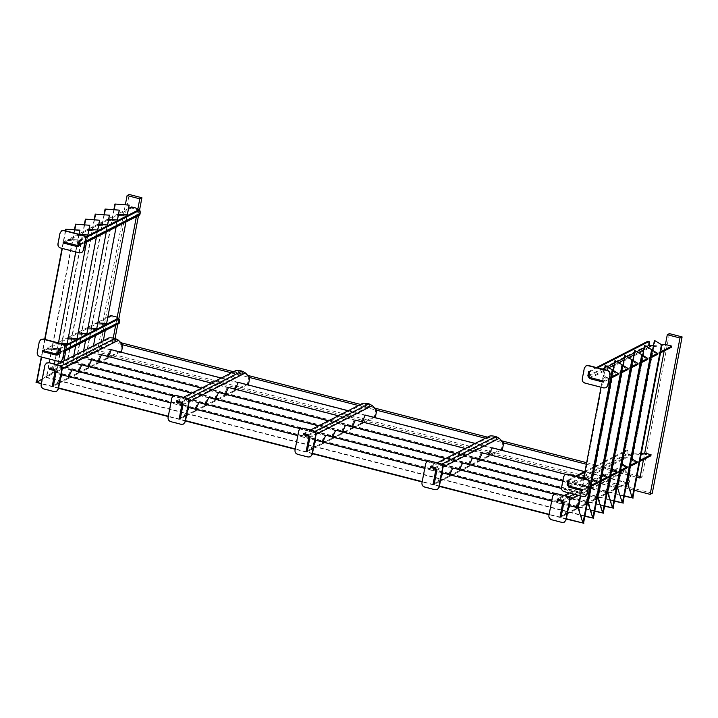 <?xml version="1.0" encoding="UTF-8"?>
<svg xmlns="http://www.w3.org/2000/svg" width="718" height="718" viewBox="0 0 718 718"><rect width="100%" height="100%" fill="white"/><g stroke="black" fill="none" stroke-linecap="round" stroke-linejoin="round"><path stroke-width="0.54" stroke-dasharray="3.59 2.69" d="M634.29 490.259L97.271 351.928L99.38 350.842L129.213 194.479M652.267 493.266L99.38 350.842M97.271 351.928L125.363 204.693M131.582 206.963L131.376 208.049L137.721 209.683L137.928 208.597L136.393 216.648M110.868 315.552L110.662 316.638L117.007 318.271L117.213 317.185L115.679 325.236M113.247 338.025L112.457 342.163L114.566 341.086L120.803 342.692M139.516 210.293L138.511 215.571M118.802 318.891L117.797 324.159M115.077 338.384L114.566 341.086M112.457 342.163L122.841 344.837L121.782 344.568L120.543 351.084L106.614 358.21L107.673 358.479L111.389 350.061L110.33 349.792L106.614 358.21M231.438 372.813L249.783 377.542L248.724 377.273L247.486 383.789L233.556 390.906L234.615 391.184L238.331 382.766L237.272 382.497L233.556 390.906M358.39 405.517L376.735 410.247L375.676 409.969L374.428 416.485L360.499 423.611L361.558 423.88L365.274 415.471L364.223 415.192L360.499 423.611M485.332 438.222L503.677 442.943L502.618 442.674L501.37 449.19L487.45 456.307L488.509 456.585L492.225 448.167L491.166 447.897L487.45 456.307M586.346 464.241L594.396 466.314M594.755 466.404L636.776 477.228M639.953 478.044L642.063 476.967L669.409 333.628M233.556 371.736L247.746 375.388M360.499 404.44L374.688 408.093M487.441 437.136L501.64 440.798M586.642 462.688L594.692 464.77M595.114 464.878L628.591 473.503L624.095 469.608L629.56 475.37L628.322 481.886L614.393 489.012L615.452 489.281L619.167 480.872L618.108 480.593L614.393 489.012M629.013 473.611L637.072 475.684M640.25 476.501L642.063 476.967M643.481 459.565L644.719 453.076L644.504 454.162L650.858 455.795M664.195 350.976L665.433 344.478L665.227 345.564L671.572 347.207M365.274 415.471L364.223 415.192M362.213 421.888L361.262 424.033L360.203 423.764L364.161 414.807M360.203 423.764L350.653 428.646L351.712 428.924L361.262 424.033M352.358 426.923L351.407 429.077L341.858 433.959L340.799 433.69L350.348 428.799L354.306 419.851L350.653 428.646M351.407 429.077L350.348 428.799M342.504 431.967L341.553 434.112L340.494 433.843L344.452 424.885L345.573 425.55L344.514 425.271L340.799 433.69M345.573 425.55L341.858 433.959M341.553 434.112L332.003 439.003L330.944 438.725L340.494 433.843M332.649 437.002L331.707 439.156L330.648 438.877L334.597 429.929L335.719 430.585L334.66 430.315L330.944 438.725M335.719 430.585L332.003 439.003M330.648 438.877L321.09 443.769L322.149 444.038L331.707 439.156M322.795 442.046L321.852 444.191L320.793 443.921L324.742 434.973L325.864 435.629L324.805 435.35L321.09 443.769M325.864 435.629L322.149 444.038M321.852 444.191L312.294 449.082L311.235 448.804L320.793 443.921M314.242 444.137L311.998 449.235L310.939 448.956L314.888 440.008L316.01 440.664L314.951 440.394L311.235 448.804M316.01 440.664L312.294 449.082M311.998 449.235L307.214 451.676M310.939 448.956L306.164 451.407M375.487 416.754L374.428 416.485M374.222 417.4L361.558 423.88M354.306 419.851L355.428 420.506L354.369 420.236M355.428 420.506L351.712 428.924M375.676 409.969L370.21 404.207M308.004 435.925L368.729 404.871L369.591 406.217L369.95 404.342M303.454 433.618L310.463 430.028M303.238 434.704L362.222 404.539C363.47 404.099 365.633 404.216 368.729 404.871M238.331 382.766L237.272 382.497M235.271 389.183L234.319 391.337L233.26 391.059L237.209 382.111M233.26 391.059L223.702 395.95L224.761 396.219L234.319 391.337M225.416 394.227L224.465 396.372L214.906 401.263L213.856 400.985L223.406 396.103L227.364 387.146L223.702 395.95M224.465 396.372L223.406 396.103M215.562 399.262L214.61 401.416L213.551 401.138L217.509 392.19L218.622 392.845L217.572 392.575L213.856 400.985M218.622 392.845L214.906 401.263M214.61 401.416L205.061 406.298L204.002 406.029L213.551 401.138M205.707 404.306L204.756 406.451L203.697 406.182L207.655 397.225L208.776 397.889L207.717 397.61L204.002 406.029M208.776 397.889L205.061 406.298M203.697 406.182L194.147 411.064L195.206 411.342L204.756 406.451M195.852 409.341L194.901 411.495L193.851 411.217L197.8 402.268L198.922 402.924L197.863 402.654L194.147 411.064M198.922 402.924L195.206 411.342M194.901 411.495L185.352 416.377L184.293 416.108L193.851 411.217M187.299 411.432L185.056 416.53L183.996 416.26L187.945 407.303L189.067 407.968L188.008 407.689L184.293 416.108M189.067 407.968L185.352 416.377M185.056 416.53L180.272 418.971M183.996 416.26L179.213 418.702M248.545 384.058L247.486 383.789M247.279 384.704L234.615 391.184M227.364 387.146L228.477 387.81L227.418 387.532M228.477 387.81L224.761 396.219M248.724 377.273L243.258 371.511M181.062 403.229L241.786 372.166L242.648 373.522L243.007 371.637M176.502 400.913L183.521 397.323M176.296 401.999L235.28 371.834C236.518 371.403 238.69 371.511 241.786 372.166M111.389 350.061L110.33 349.792M108.319 356.487L107.377 358.632L106.318 358.363L110.267 349.406M106.318 358.363L96.759 363.245L97.819 363.523L107.377 358.632M98.465 361.522L97.522 363.676L87.964 368.558L86.905 368.289L96.463 363.398L100.412 354.45L96.759 363.245M97.522 363.676L96.463 363.398M88.619 366.566L87.668 368.711L86.609 368.442L90.567 359.485L91.68 360.149L90.621 359.871L86.905 368.289M91.68 360.149L87.964 368.558M87.668 368.711L78.109 373.602L77.05 373.324L86.609 368.442M78.765 371.601L77.813 373.755L76.754 373.477L80.712 364.529L81.825 365.184L80.766 364.915L77.05 373.324M81.825 365.184L78.109 373.602M76.754 373.477L67.205 378.368L68.255 378.637L77.813 373.755M68.91 376.645L67.959 378.79L66.9 378.521L70.858 369.564L71.971 370.228L70.92 369.95L67.205 378.368M71.971 370.228L68.255 378.637M67.959 378.79L58.409 383.681L57.35 383.403L66.9 378.521M60.357 378.736L58.104 383.834L57.045 383.556L61.003 374.608L62.125 375.263L61.066 374.993L57.35 383.403M62.125 375.263L58.409 383.681M58.104 383.834L53.329 386.275M57.045 383.556L52.27 385.997M121.602 351.353L120.543 351.084M120.337 351.999L107.673 358.479M100.412 354.45L101.471 354.719L100.475 354.836M101.534 355.105L97.819 363.523M121.782 344.568L116.316 338.806M54.11 370.524L114.844 339.461L115.706 340.817L116.065 338.941M49.56 368.217L56.578 364.627M49.354 369.303L108.337 339.138C109.576 338.699 111.748 338.806 114.844 339.461M619.167 480.872L618.108 480.593M619.104 480.486L618.593 481.643M617.812 483.411L615.155 489.434L614.096 489.164L618.045 480.216M614.096 489.164L604.538 494.047L605.597 494.325L615.155 489.434M607.958 488.455L605.301 494.478L595.743 499.36L594.683 499.091L604.242 494.199L608.191 485.251L604.538 494.047M605.301 494.478L604.242 494.199M598.103 493.49L595.446 499.513L594.387 499.243L598.336 490.295L599.458 490.95L598.399 490.672L594.683 499.091M599.458 490.95L595.743 499.36M599.395 490.565L598.884 491.722M595.446 499.513L585.888 504.404L584.829 504.126L594.387 499.243M588.248 498.534L585.592 504.557L584.533 504.278L588.491 495.33L589.604 495.985L588.545 495.716L584.829 504.126M589.604 495.985L585.888 504.404M589.541 495.6L589.029 496.766M584.533 504.278L574.974 509.17L576.033 509.439L585.592 504.557M576.689 507.446L575.737 509.592L574.678 509.322L578.636 500.374L579.749 501.029L578.699 500.751L574.974 509.17M579.749 501.029L576.033 509.439M579.695 500.643L579.175 501.801M575.737 509.592L566.179 514.483L565.129 514.205L574.678 509.322M568.135 509.538L565.883 514.635L564.824 514.366L568.782 505.409L569.904 506.064L568.844 505.795L565.129 514.205M569.904 506.064L566.179 514.483M565.883 514.635L561.108 517.077M564.824 514.366L560.049 516.807M628.322 481.886L629.381 482.164L630.619 475.648L629.56 475.37M629.381 482.164L615.452 489.281M608.191 485.251L609.25 485.521L608.254 485.637M609.313 485.906L605.597 494.325M609.25 485.521L608.738 486.687M630.619 475.648L628.959 473.898M561.889 501.335L622.623 470.272L623.484 471.627L624.095 469.608M557.339 499.019L564.357 495.429M569.186 492.961L616.313 468.854L616.107 469.94L557.132 500.105M622.623 470.272C619.526 469.617 617.354 469.5 616.107 469.94M623.843 469.743L622.829 469.186C619.733 468.531 617.561 468.414 616.313 468.854M492.225 448.167L491.166 447.897M489.155 454.584L488.204 456.738L487.145 456.46L491.103 447.511M487.145 456.46L477.596 461.351L478.655 461.62L488.204 456.738M479.301 459.628L478.35 461.773L468.8 466.664L467.741 466.386L477.299 461.503L481.248 452.555L477.596 461.351M478.35 461.773L477.299 461.503M469.446 464.663L468.504 466.817L467.445 466.538L471.394 457.59L472.516 458.246L471.457 457.976L467.741 466.386M472.516 458.246L468.8 466.664M468.504 466.817L458.946 471.699L457.887 471.43L467.445 466.538M459.592 469.707L458.649 471.852L457.59 471.582L461.539 462.634L462.661 463.29L461.602 463.011L457.887 471.43M462.661 463.29L458.946 471.699M457.59 471.582L448.032 476.465L449.091 476.743L458.649 471.852M449.746 474.751L448.795 476.896L447.736 476.617L451.685 467.669L452.807 468.324L451.748 468.055L448.032 476.465M452.807 468.324L449.091 476.743M448.795 476.896L439.236 481.778L438.177 481.509L447.736 476.617M441.193 476.842L438.94 481.931L437.881 481.661L441.839 472.713L442.952 473.368L441.893 473.09L438.177 481.509M442.952 473.368L439.236 481.778M438.94 481.931L434.166 484.381M437.881 481.661L433.107 484.103M502.429 449.459L501.37 449.19M501.173 450.105L488.509 456.585M481.248 452.555L482.308 452.825L481.311 452.932M482.37 453.211L478.655 461.62M502.618 442.674L497.152 436.912M434.946 468.63L495.68 437.567L496.533 438.922L496.892 437.038M430.396 466.314L437.415 462.724M430.19 467.4L489.164 437.235C490.412 436.804 492.584 436.912 495.68 437.567M629.928 466.494L627.074 467.956L622.38 464.95L622.587 463.864L621.994 463.828L620.567 471.286M622.38 464.95L621.788 464.914L621.994 463.828M627.074 467.956L627.281 466.871L622.587 463.864M621.788 464.914L626.778 468.109M590.519 486.651L587.665 488.114L582.37 485.072L582.576 483.986L587.566 487.181L582.792 489.622M582.37 485.072L587.36 488.267L587.566 487.181M582.971 485.108L583.178 484.022L582.576 483.986M587.665 488.114L587.871 487.028L583.178 484.022M590.726 485.565L587.871 487.028M600.374 481.616L597.511 483.079L592.224 480.028L592.431 478.942L591.013 486.4M592.224 480.028L597.214 483.232M592.826 480.064L593.032 478.978L592.431 478.942M597.511 483.079L597.726 481.993L593.032 478.978M600.58 480.53L597.726 481.993M610.228 476.572L607.365 478.035L602.079 474.993L602.285 473.907L600.858 481.365M602.079 474.993L607.069 478.188M602.68 475.029L602.887 473.943L602.285 473.907M607.365 478.035L607.572 476.949L602.887 473.943M610.435 475.487L607.572 476.949M620.074 471.538L617.22 473L611.933 469.949L612.14 468.863L610.713 476.321M611.933 469.949L616.924 473.153M612.526 469.985L612.732 468.899L612.14 468.863M617.22 473L617.426 471.914L612.732 468.899M620.28 470.452L617.426 471.914M630.135 465.408L627.281 466.871M639.783 461.459L636.929 462.913L631.634 459.87L631.849 458.784L630.422 466.242M631.634 459.87L636.633 463.074M632.235 459.906L632.441 458.82L631.849 458.784M636.929 462.913L637.135 461.836L632.441 458.82M639.989 460.373L637.135 461.836M587.36 488.267L582.585 490.708M624.22 452.152L627.999 450.213C628.86 449.962 629.156 451.11 628.896 453.677L629.776 455.015L627.945 454.548L631.275 455.23L644.504 454.162M628.205 454.413L632.298 454.081M632.746 454.045L641.327 453.345M567.965 480.109L575.719 476.142M584.982 471.403L594.342 466.619M594.827 466.368L604.197 461.575M604.682 461.324L614.043 456.54M614.536 456.289L623.897 451.496M624.391 451.245L626.94 449.944L628.376 450.15L626.94 449.944C627.801 449.683 628.106 450.841 627.837 453.408L627.945 454.548M569.015 480.378L576.778 476.411M584.802 472.309L594.172 467.517M594.657 467.265L604.017 462.482M604.511 462.23L613.872 457.438M614.366 457.186L623.727 452.403M650.643 357.905L647.789 359.368L643.095 356.361L643.301 355.275L642.709 355.231L641.282 362.698M643.095 356.361L642.502 356.316L642.709 355.231M647.789 359.368L647.995 358.282L643.301 355.275M642.502 356.316L647.492 359.521M611.233 378.063L608.379 379.526L603.084 376.474L603.291 375.388L608.281 378.592L603.506 381.034M603.084 376.474L608.074 379.678L608.281 378.592M603.685 376.519L603.892 375.433L603.291 375.388M608.379 379.526L608.586 378.44L603.892 375.433M611.44 376.977L608.586 378.44M621.088 373.028L618.234 374.482L612.939 371.439L613.145 370.353L611.727 377.812M612.939 371.439L617.929 374.634M613.54 371.475L613.746 370.389L613.145 370.353M618.234 374.482L618.44 373.396L613.746 370.389M621.294 371.942L618.44 373.396M630.942 367.984L628.079 369.447L622.793 366.395L623 365.309L621.573 372.777M622.793 366.395L627.783 369.599M623.395 366.44L623.601 365.354L623 365.309M628.079 369.447L628.286 368.361L623.601 365.354M631.149 366.898L628.286 368.361M640.788 362.949L637.934 364.403L632.648 361.36L632.854 360.274L631.427 367.733M632.648 361.36L637.638 364.556M633.24 361.396L633.455 360.31L632.854 360.274M637.934 364.403L638.14 363.317L633.455 360.31M641.003 361.863L638.14 363.317M650.849 356.819L647.995 358.282M660.497 352.87L657.643 354.324L652.357 351.281L652.563 350.196L651.136 357.654M652.357 351.281L657.347 354.477M652.949 351.317L653.156 350.231L652.563 350.196M657.643 354.324L657.85 353.238L653.156 350.231M660.704 351.784L657.85 353.238M608.074 379.678L603.299 382.12M650.49 346.426L648.919 345.825L651.989 346.641L665.227 345.564M648.919 345.825L649.718 345.762M653.461 345.457L661.763 344.784M588.679 371.52L596.434 367.553M589.729 371.789L597.493 367.822M648.659 345.959L648.551 344.811C648.821 342.253 648.516 341.095 647.654 341.355M110.662 316.638L96.733 323.764L106.408 324.572L96.436 323.917L86.887 328.799L96.257 329.418L96.759 328.521L95.413 335.602M96.257 329.418L96.759 328.521M86.887 328.799L87.093 327.713L96.463 328.332M87.982 327.946L86.788 327.866L77.239 332.757L86.905 333.565L85.559 340.646M96.553 329.607L86.582 328.952L86.788 327.866M86.582 328.952L77.032 333.843L86.698 334.651L76.727 333.996L67.178 338.878L76.844 339.686L66.882 339.031L57.323 343.922L66.989 344.73L57.027 344.075L47.469 348.957L57.144 349.765L57.35 348.679L47.379 348.024L42.604 350.474M57.144 349.765L47.173 349.11L47.379 348.024M56.839 349.576L57.35 348.679M47.469 348.957L47.675 347.871L57.045 348.49M57.027 344.075L57.234 342.989L47.675 347.871M59.37 343.132L57.234 342.989M66.989 344.73L65.85 350.725M66.693 344.532L67.196 343.644M57.323 343.922L57.53 342.836L66.9 343.446M66.882 339.031L67.088 337.945L57.53 342.836M68.273 338.025L67.088 337.945M76.844 339.686L75.704 345.681M76.548 339.497L77.05 338.6M67.178 338.878L67.384 337.792L76.754 338.411M76.727 333.996L76.943 332.91L67.384 337.792M78.127 332.99L76.943 332.91M86.698 334.651L86.905 333.565M86.402 334.453L86.609 333.367M77.032 333.843L77.239 332.757M96.436 323.917L96.643 322.831L87.093 327.713M97.828 322.912L96.643 322.831M106.408 324.572L105.259 330.567M106.102 324.374L106.614 323.486M96.733 323.764L96.948 322.678L106.318 323.288M107.826 317.105L96.948 322.678M47.173 349.11L42.398 351.56M119.179 323.288L118.587 323.163L117.007 318.271M119.134 323.136L117.68 318.621M117.429 318.693C118.291 318.433 118.587 319.591 118.317 322.149L117.088 322.947L118.928 323.423M58.445 348.858L64.665 345.672M59.504 349.127L64.943 346.345M57.62 353.202L117.088 322.947L56.354 354.01M131.376 208.049L117.447 215.176L127.122 215.983L117.151 215.328L107.601 220.211L116.971 220.83L117.474 219.932L116.128 227.014M116.971 220.83L117.474 219.932M107.601 220.211L107.808 219.125L117.178 219.744M108.696 219.358L107.503 219.277L97.953 224.169L107.619 224.976L106.273 232.058M117.267 221.018L107.296 220.363L107.503 219.277M107.296 220.363L97.747 225.255L107.413 226.062L97.442 225.407L87.892 230.29L97.558 231.097L87.596 230.442L78.038 235.333L87.704 236.141L77.741 235.486L68.183 240.368L77.858 241.176L78.065 240.09L68.093 239.435L63.319 241.885M77.858 241.176L67.887 240.521L68.093 239.435M77.553 240.988L78.065 240.09M68.183 240.368L68.389 239.282L77.759 239.902M77.741 235.486L77.948 234.4L68.389 239.282M80.093 234.535L77.948 234.4M87.704 236.141L86.564 242.137M87.408 235.944L87.919 235.055M78.038 235.333L78.244 234.248L87.614 234.858M87.596 230.442L87.802 229.356L78.244 234.248M88.987 229.437L87.802 229.356M97.558 231.097L96.418 237.093M97.262 230.909L97.765 230.011M87.892 230.29L88.099 229.204L97.468 229.823M97.442 225.407L97.657 224.321L88.099 229.204M98.842 224.393L97.657 224.321M107.413 226.062L107.619 224.976M107.117 225.865L107.323 224.779M97.747 225.255L97.953 224.169M117.151 215.328L117.357 214.242L107.808 219.125M118.542 214.314L117.357 214.242M127.122 215.983L125.973 221.979M126.826 215.786L127.328 214.897M117.447 215.176L117.662 214.09L127.032 214.7M128.54 208.516L117.662 214.09M67.887 240.521L63.112 242.971M139.893 214.7L139.301 214.574L137.721 209.683M139.848 214.547L138.394 210.024M138.143 210.105C139.005 209.844 139.301 211.002 139.032 213.56L137.802 214.359L139.642 214.835M79.159 240.27L85.379 237.084M80.219 240.539L85.657 237.757M78.334 244.614L137.802 214.359L77.068 245.421M128.89 204.926L102.073 347.297L86.061 357.133L85.855 356.478L85.164 356.9L85.675 357.402L101.687 347.566L101.175 347.063L101.857 346.641M103.329 340.718L102.073 347.297L101.175 347.063M114.198 209.647L86.061 357.133L85.164 356.9M655.022 340.458L627.99 482.173L627.299 482.595L628.196 482.828L627.99 482.173M632.746 498.328L628.196 482.828M626.877 482.487L584.605 471.6M492.162 447.781L475.181 443.41M365.22 415.085L348.239 410.705M238.268 382.38L221.288 378.009M111.326 349.684L102.073 347.297M624.346 495.788L86.061 357.133M113.866 209.629L85.855 356.478M624.274 496.147L85.675 357.402M627.81 483.097L101.687 347.566M119.035 209.97L92.218 352.341L76.207 362.168L76 361.513L75.309 361.935L75.821 362.437L91.832 352.601L91.321 352.107L92.003 351.685M93.475 345.753L92.218 352.341L91.321 352.107M104.343 214.691L76.207 362.168L75.309 361.935M645.168 345.502L618.135 487.217L617.453 487.639L618.351 487.872L618.135 487.217M622.901 503.363L617.956 488.132L618.351 487.872M617.022 487.531L565.649 474.293M482.308 452.825L465.327 448.454M355.365 420.12L338.384 415.749M228.414 387.424L211.442 383.044M101.471 354.719L92.218 352.341M614.491 500.832L76.207 362.168M104.011 214.664L76 361.513M614.42 501.182L75.821 362.437M617.956 488.132L91.832 352.601M109.19 215.005L82.364 357.376L66.361 367.212L66.146 366.557L65.464 366.979L65.966 367.481L81.978 357.645L81.466 357.142L82.157 356.72M83.62 350.797L82.364 357.376L81.466 357.142M94.489 219.726L66.361 367.212L65.464 366.979M635.313 350.537L608.281 492.252L607.599 492.674L608.496 492.907L608.281 492.252M613.046 508.407L608.496 492.907M607.177 492.566L562.768 481.132M472.453 457.86L455.472 453.489M345.511 425.164L328.53 420.784M218.568 392.459L201.587 388.088M91.617 359.763L82.364 357.376M604.637 505.867L66.361 367.212M94.157 219.708L66.146 366.557M604.565 506.226L65.966 367.481M608.11 493.176L81.978 357.645M99.335 220.049L72.509 362.419L56.507 372.247L56.291 371.601L55.609 372.014L56.121 372.516L72.123 362.68L71.612 362.186L72.303 361.764M73.766 355.832L72.509 362.419L71.612 362.186M84.634 224.77L56.507 372.247L55.609 372.014M625.459 355.581L598.426 497.296L597.744 497.718L598.641 497.951L598.426 497.296M603.192 513.442L598.641 497.951M597.322 497.61L561.485 488.375M462.598 462.904L445.618 458.533M335.656 430.199L318.675 425.828M208.714 397.503L191.733 393.123M81.771 364.798L72.509 362.419M594.782 510.911L56.507 372.247M84.302 224.752L56.291 371.601M594.719 511.261L56.121 372.516M598.256 498.211L72.123 362.68M89.481 225.084L62.654 367.454L46.652 377.291L46.437 376.636L45.755 377.058L46.266 377.56L62.269 367.724L61.757 367.221L62.448 366.799M63.911 360.876L62.654 367.454L61.757 367.221M74.789 229.805L46.652 377.291L45.755 377.058M615.604 360.615L588.572 502.331L587.889 502.753L588.787 502.986L588.572 502.331M593.337 518.486L588.787 502.986M587.468 502.645L554 494.029M452.744 467.939L427.057 461.324M325.801 435.243L300.115 428.628M198.859 402.538L173.164 395.923M71.917 369.842L62.654 367.454M584.928 515.946L46.652 377.291M74.457 229.787L46.437 376.636M584.865 516.305L46.266 377.56M588.401 503.255L62.269 367.724M79.626 230.128L52.8 372.498L42.236 378.987M79.168 234.301L75.803 251.937M58.454 342.89L55.089 360.526M54.415 364.062L52.8 372.498L51.902 372.265L52.593 371.843M65.697 230.828L62.331 248.464M44.983 339.426L41.617 357.052M605.759 365.659L578.726 507.375L578.035 507.797L578.932 508.03L578.726 507.375M604.394 369.599L601.038 387.235M583.68 478.188L580.323 495.824M583.483 523.521L578.932 508.03M569.841 505.687L551.684 501.011M442.889 472.982L424.742 468.307M315.947 440.278L297.799 435.602M189.005 407.582L170.857 402.906M62.062 374.877L52.8 372.498M566.376 518.746L549.153 514.312M439.434 486.05L422.202 481.607M312.492 453.345L295.26 448.912M185.54 420.649L168.317 416.207M58.598 387.944L41.375 383.511M65.374 230.747L62.017 248.383M44.66 339.336L41.303 356.972M566.314 519.096L549.082 514.662M439.362 486.4L422.139 481.957M312.42 453.695L295.197 449.262M185.477 420.999L168.245 416.557M58.535 388.294L41.303 383.861M578.546 508.299L51.902 372.265M36.412 382.595L52.414 372.768M564.366 522.121L562.382 522.264L551.801 519.536C549.925 518.836 549.073 517.481 549.243 515.461L552.977 495.914L554.431 493.796M437.424 489.416L435.431 489.559L424.859 486.831C422.983 486.131 422.13 484.776 422.301 482.756L426.034 463.218L427.479 461.1M310.481 456.711L308.489 456.863L297.907 454.135C296.04 453.435 295.188 452.08 295.358 450.06L299.083 430.513L300.537 428.395M183.539 424.015L181.546 424.159L170.965 421.43C169.089 420.73 168.245 419.375 168.416 417.355L172.141 397.808L173.594 395.699M56.596 391.31L54.604 391.454L44.022 388.734C42.147 388.034 41.294 386.67 41.473 384.66L45.198 365.112L46.652 362.994M585.484 496.228L583.492 496.371L564.447 491.462C562.571 490.762 561.718 489.407 561.898 487.387L563.962 476.528L565.416 474.418M606.198 387.63L604.206 387.783L585.161 382.873C583.285 382.173 582.433 380.818 582.612 378.799L584.685 367.939L586.13 365.821M41.097 339.345L39.643 341.463L37.569 352.323C37.399 354.342 38.251 355.697 40.127 356.397L59.163 361.307L61.156 361.154M61.811 230.756L60.357 232.874L58.284 243.734C58.113 245.753 58.966 247.109 60.842 247.809L79.877 252.709L81.87 252.565M309.916 437.558L316.073 434.408M308.857 437.289L369.591 406.217M362.428 403.453L362.222 404.539M369.465 403.983L369.24 405.14M308.21 434.839L314.78 431.482M182.964 404.862L189.121 401.712M181.905 404.584L242.648 373.522M235.486 370.748L235.28 371.834M242.522 371.278L242.298 372.445M181.268 402.143L187.838 398.777M56.022 372.157L62.179 369.007M54.963 371.888L115.706 340.817M108.544 338.052L108.337 339.138M115.58 338.582L115.356 339.74M54.317 369.438L60.895 366.081M563.801 502.959L569.957 499.809M578.618 495.384L589.963 489.586M590.447 489.335L599.808 484.542M600.302 484.291L609.663 479.498M610.156 479.247L619.517 474.463M620.011 474.212L626.24 471.026M562.741 502.69L623.484 471.627M623.35 469.384L623.134 470.55M562.095 500.249L568.674 496.883M573.951 494.181L622.829 469.186M436.858 470.263L443.015 467.113M435.799 469.985L496.533 438.922M489.371 436.149L489.164 437.235M496.407 436.679L496.183 437.845M435.153 467.544L441.732 464.178M568.835 487.172L631.275 455.23M569.042 486.086L592.96 473.853M593.454 473.602L602.815 468.809M603.308 468.558L612.669 463.765M613.154 463.514L622.524 458.73M623.009 458.479L629.776 455.015M568.189 484.722L581.876 477.721M583.976 476.653L593.337 471.861M593.831 471.609L603.192 466.826M603.685 466.574L613.046 461.782M613.54 461.53L622.901 456.747M623.395 456.495L628.896 453.677M567.13 484.453L627.837 453.408M589.55 378.574L651.989 346.641M589.756 377.488L608.927 367.688M614.168 365.004L618.772 362.653M624.023 359.969L628.627 357.609M633.868 354.925L638.481 352.574M643.723 349.89L648.336 347.53M588.904 376.133L602.59 369.133M604.691 368.056L607.365 366.692M614.545 363.021L617.22 361.648M624.4 357.977L627.074 356.613M634.254 352.942L636.929 351.569M644.109 347.898L646.783 346.534M587.845 375.864L648.551 344.811M56.148 355.096L118.587 323.163M58.679 353.471L64.566 350.465M76.862 246.507L139.301 214.574M79.393 244.883L85.28 241.876M117.815 322.876L57.081 353.938M57.593 354.943L64.369 351.479M138.529 214.287L77.795 245.35M78.307 246.355L85.083 242.89"/><path stroke-width="1.08" d="M661.763 344.784L665.433 344.478L667.291 334.714L679.991 337.981L682.1 336.904L652.267 493.266L650.158 494.352L634.29 490.259M679.991 337.981L650.158 494.352M125.363 204.693L127.104 195.556L129.213 194.479L141.904 197.746L139.516 210.293M127.104 195.556L139.795 198.823L141.904 197.746M139.795 198.823L137.928 208.597L131.582 206.963L128.54 208.516M136.393 216.648L117.213 317.185L110.868 315.552L107.826 317.105M115.679 325.236L113.247 338.025M138.511 215.571L118.802 318.891M117.797 324.159L115.077 338.384M120.337 351.999L121.602 351.353L122.841 344.837L231.438 372.813M247.279 384.704L248.545 384.058L249.783 377.542L358.39 405.517M374.222 417.4L375.487 416.754L376.735 410.247L485.332 438.222M501.173 450.105L502.429 449.459L503.677 442.943L586.346 464.241M636.776 477.228L639.953 478.044L643.481 459.565M120.803 342.692L233.556 371.736M247.746 375.388L360.499 404.44M374.688 408.093L487.441 437.136M501.64 440.798L586.642 462.688M637.072 475.684L640.25 476.501M641.327 453.345L644.719 453.076L664.195 350.976M667.291 334.714L669.409 333.628L682.1 336.904M475.181 443.41L365.22 415.085L362.213 421.888M455.472 453.489L345.511 425.164L342.504 431.967M445.618 458.533L335.656 430.199L332.649 437.002M427.057 461.324L325.801 435.243L322.795 442.046M424.742 468.307L315.947 440.278L314.242 444.137M307.214 451.676L306.164 451.407L308.857 437.289L308.004 435.925L303.238 434.704L303.454 433.618L308.21 434.839L309.916 437.558L307.214 451.676M465.327 448.454L355.365 420.12L352.358 426.923M376.735 410.247L372.346 405.625L368.944 403.785C365.848 403.13 363.676 403.013 362.428 403.453L310.463 430.028M348.239 410.705L238.268 382.38L235.271 389.183M328.53 420.784L218.568 392.459L215.562 399.262M318.675 425.828L208.714 397.503L205.707 404.306M300.115 428.628L198.859 402.538L195.852 409.341M297.799 435.602L189.005 407.582L187.299 411.432M180.272 418.971L179.213 418.702L181.905 404.584L181.062 403.229L176.296 401.999L176.502 400.913L181.268 402.143L182.964 404.862L180.272 418.971M338.384 415.749L228.414 387.424L225.416 394.227M249.783 377.542L245.403 372.92L241.993 371.08C238.897 370.425 236.734 370.317 235.486 370.748L183.521 397.323M221.288 378.009L111.326 349.684L108.319 356.487M201.587 388.088L91.617 359.763L88.619 366.566M191.733 393.123L81.771 364.798L78.765 371.601M173.164 395.923L71.917 369.842L68.91 376.645M170.857 402.906L62.062 374.877L60.357 378.736M53.329 386.275L52.27 385.997L54.963 371.888L54.11 370.524L49.354 369.303L49.56 368.217L54.317 369.438L56.022 372.157L53.329 386.275M211.442 383.044L101.471 354.719L98.465 361.522M122.841 344.837L118.461 340.224L115.051 338.375C111.954 337.72 109.782 337.613 108.544 338.052L56.578 364.627M618.593 481.643L617.812 483.411M598.884 491.722L598.103 493.49M589.029 496.766L588.248 498.534M579.175 501.801L576.689 507.446M580.323 495.824L578.035 507.797L569.841 505.687L568.135 509.538M561.108 517.077L560.049 516.807L562.741 502.69L561.889 501.335L557.132 500.105L557.339 499.019L562.095 500.249L563.801 502.959L561.108 517.077M608.738 486.687L607.958 488.455M564.357 495.429L569.186 492.961M584.605 471.6L492.162 447.781L489.155 454.584M562.768 481.132L472.453 457.86L469.446 464.663M561.485 488.375L462.598 462.904L459.592 469.707M554 494.029L452.744 467.939L449.746 474.751M551.684 501.011L442.889 472.982L441.193 476.842M434.166 484.381L433.107 484.103L435.799 469.985L434.946 468.63L430.19 467.4L430.396 466.314L435.153 467.544L436.858 470.263L434.166 484.381M565.649 474.293L482.308 452.825L479.301 459.628M503.677 442.943L499.297 438.321L495.887 436.481C492.79 435.826 490.618 435.718 489.371 436.149L437.415 462.724M641.282 362.698L621.994 463.828L626.985 467.023L620.28 470.452M620.074 471.538L626.778 468.109L626.985 467.023M590.519 486.651L597.214 483.232L597.421 482.146L590.726 485.565M611.727 377.812L592.431 478.942L597.421 482.146M600.374 481.616L607.069 478.188L607.275 477.102L600.58 480.53M621.573 372.777L602.285 473.907L607.275 477.102M610.228 476.572L616.924 473.153L617.13 472.067L610.435 475.487M631.427 367.733L612.14 468.863L617.13 472.067M629.928 466.494L636.633 463.074L636.839 461.988L630.135 465.408M651.136 357.654L631.849 458.784L636.839 461.988M639.783 461.459L650.858 455.795L651.064 454.709L639.989 460.373M644.719 453.076L651.064 454.709M582.585 490.708L582.792 489.622L569.042 486.086L568.189 484.722L569.015 480.378L567.965 480.109L567.13 484.453L568.835 487.172L582.585 490.708M632.298 454.081L632.746 454.045M575.719 476.142L584.982 471.403M594.342 466.619L594.827 466.368M604.197 461.575L604.682 461.324M614.043 456.54L614.536 456.289M623.897 451.496L624.391 451.245M576.778 476.411L584.802 472.309M594.172 467.517L594.657 467.265M604.017 462.482L604.511 462.23M613.872 457.438L614.366 457.186M623.727 452.403L624.22 452.152M644.567 345.457L652.159 349.98L644.567 345.457L642.709 355.231L647.699 358.435L641.003 361.863M640.788 362.949L647.492 359.521L647.699 358.435M611.233 378.063L617.929 374.634L618.135 373.548L611.44 376.977M615.012 360.58L622.596 365.094L615.012 360.58L613.145 370.353L618.135 373.548M621.088 373.028L627.783 369.599L627.99 368.514L621.294 371.942M624.866 355.536L632.45 360.059L624.866 355.536L623 365.309L627.99 368.514M630.942 367.984L637.638 364.556L637.844 363.47L631.149 366.898M634.721 350.501L642.305 355.015L634.721 350.501L632.854 360.274L637.844 363.47M650.643 357.905L657.347 354.477L657.553 353.391L650.849 356.819M654.421 340.422L662.014 344.936L654.421 340.422L652.563 350.196L657.553 353.391M660.497 352.87L671.572 347.207L671.779 346.121L660.704 351.784M665.433 344.478L671.779 346.121M603.299 382.12L603.506 381.034L589.756 377.488L588.904 376.133L589.729 371.789L588.679 371.52L587.845 375.864L589.55 378.574L603.299 382.12M649.718 345.762L653.461 345.457M596.434 367.553L647.654 341.355L649.09 341.562L647.654 341.355M597.493 367.822L648.713 341.624C649.575 341.373 649.871 342.522 649.61 345.089L650.49 346.426L648.336 347.53M116.128 227.014L96.759 328.521L87.982 327.946M86.564 242.137L67.196 343.644L59.37 343.132M96.418 237.093L77.05 338.6L68.273 338.025M106.273 232.058L86.905 333.565L78.127 332.99M125.973 221.979L106.614 323.486L97.828 322.912M42.398 351.56L42.604 350.474L56.354 354.01L57.62 353.202L58.445 348.858L59.504 349.127L58.679 353.471L57.593 354.943L56.148 355.096L42.398 351.56M64.566 350.465L119.376 322.427L119.134 323.136M117.68 318.621L117.213 317.185M119.179 323.288L118.587 323.163M57.081 353.938L56.354 354.01M64.665 345.672L117.429 318.693L118.865 318.9L64.943 346.345M119.376 322.427C119.646 319.86 119.35 318.711 118.488 318.963L117.429 318.693M119.341 210.159L105.079 209.055L119.341 210.159L117.474 219.932L108.696 219.358M89.777 225.281L75.525 224.169L89.777 225.281L87.919 235.055L80.093 234.535M99.631 220.238L85.379 219.134L99.631 220.238L97.765 230.011L88.987 229.437M109.486 215.203L95.234 214.09L109.486 215.203L107.619 224.976L98.842 224.393M129.195 205.124L114.934 204.011L129.195 205.124L127.328 214.897L118.542 214.314M63.112 242.971L63.319 241.885L77.068 245.421L78.334 244.614L79.159 240.27L80.219 240.539L79.393 244.883L78.307 246.355L76.862 246.507L63.112 242.971M85.28 241.876L140.091 213.838L139.848 214.547M138.394 210.024L137.928 208.597M139.893 214.7L139.301 214.574M77.795 245.35L77.068 245.421M85.379 237.084L138.143 210.105L139.579 210.311L85.657 237.757M140.091 213.838C140.36 211.272 140.064 210.114 139.202 210.374L138.143 210.105M105.259 330.567L103.329 340.718M115.239 204.208L114.198 209.647M632.926 497.403L633.141 498.059L632.244 497.825L632.926 497.403L662.014 344.936M630.422 466.242L627.299 482.595L632.244 497.825L624.346 495.788M661.413 344.9L632.244 497.825M633.141 498.059L624.274 496.147M114.934 204.011L113.866 209.629M95.413 335.602L93.475 345.753M105.384 209.243L104.343 214.691M623.071 502.447L623.287 503.094L622.389 502.869L623.071 502.447L652.159 349.98M620.567 471.286L617.453 487.639L622.389 502.869L614.491 500.832M651.558 349.944L622.389 502.869M623.287 503.094L614.42 501.182M105.079 209.055L104.011 214.664M85.559 340.646L83.62 350.797M95.53 214.287L94.489 219.726M613.217 507.482L613.432 508.138L612.535 507.904L613.217 507.482L642.305 355.015M610.713 476.321L607.599 492.674L612.535 507.904L604.637 505.867M641.704 354.979L612.535 507.904M613.432 508.138L604.565 506.226M95.234 214.09L94.157 219.708M75.704 345.681L73.766 355.832M85.675 219.322L84.634 224.77M603.362 512.526L603.578 513.173L602.68 512.948L603.362 512.526L632.45 360.059M600.858 481.365L597.744 497.718L602.68 512.948L594.782 510.911M631.849 360.023L602.68 512.948M603.578 513.173L594.719 511.261M85.379 219.134L84.302 224.752M65.85 350.725L63.911 360.876M75.821 224.366L74.789 229.805M593.517 517.561L593.723 518.216L592.826 517.983L593.517 517.561L622.596 365.094M591.013 486.4L587.889 502.753L592.826 517.983L584.928 515.946M622.003 365.058L592.826 517.983M593.723 518.216L584.865 516.305M75.525 224.169L74.457 229.787M79.922 230.316L65.67 229.213L79.626 230.128L79.168 234.301M75.803 251.937L58.454 342.89M55.089 360.526L54.415 364.062M65.966 229.401L65.697 230.828M62.331 248.464L44.983 339.426M41.617 357.052L36.797 382.326L36.582 381.68L35.9 382.102L41.303 383.861M42.236 378.987L36.797 382.326L35.9 382.102M583.662 522.605L583.869 523.251L582.971 523.027L583.662 522.605L612.741 370.138L605.759 365.659L605.157 365.624L604.394 369.599M601.038 387.235L583.68 478.188M605.157 365.624L612.741 370.138M612.149 370.102L582.971 523.027L566.376 518.746M578.035 507.797L582.971 523.027M583.869 523.251L566.314 519.096M549.153 514.312L439.434 486.05M422.202 481.607L312.492 453.345M295.26 448.912L185.54 420.649M168.317 416.207L58.598 387.944M41.375 383.511L36.797 382.326M65.67 229.213L65.374 230.747M62.017 248.383L44.66 339.336M41.303 356.972L36.582 381.68M549.082 514.662L439.362 486.4M422.139 481.957L312.42 453.695M295.197 449.262L185.477 420.999M168.245 416.557L58.535 388.294M564.545 522.031L565.82 520.003L569.553 500.455C569.724 498.436 568.871 497.08 566.996 496.38L556.423 493.652L567.346 496.201C569.221 496.901 570.074 498.256 569.904 500.275L566.17 519.823L564.366 522.121M564.195 522.21L562.023 522.444L551.451 519.715C549.575 519.015 548.723 517.66 548.893 515.641L552.627 496.093L554.251 493.885L556.423 493.652M556.773 493.472L554.431 493.796M437.603 489.335L438.877 487.298L442.602 467.75C442.782 465.74 441.929 464.375 440.053 463.675L429.472 460.956L440.403 463.496C442.279 464.196 443.132 465.56 442.961 467.571L439.228 487.118L437.424 489.416M437.253 489.514L435.081 489.739L424.5 487.019C422.633 486.319 421.78 484.955 421.951 482.936L425.684 463.397L427.309 461.18L429.472 460.956M429.831 460.776L427.479 461.1M310.661 456.63L311.935 454.602L315.66 435.054C315.83 433.035 314.987 431.68 313.111 430.979L302.879 428.072L313.461 430.8C315.337 431.5 316.189 432.855 316.01 434.875L312.285 454.422L310.481 456.711M310.311 456.81L308.139 457.043L297.557 454.314C295.681 453.614 294.838 452.259 295.008 450.24L298.733 430.692L300.357 428.484L302.529 428.251M302.879 428.072L300.537 428.395M183.718 423.925L184.993 421.897L188.717 402.349C188.888 400.339 188.035 398.975 186.168 398.275L175.937 395.376L186.518 398.095C188.394 398.795 189.238 400.159 189.067 402.17L185.343 421.717L183.539 424.015M183.359 424.105L181.196 424.338L170.615 421.61C168.739 420.91 167.886 419.554 168.066 417.535L171.79 397.987L173.415 395.78L175.587 395.555M175.937 395.376L173.594 395.699M56.767 391.229L58.041 389.201L61.775 369.653C61.945 367.634 61.093 366.279 59.217 365.579L48.995 362.671L59.576 365.399C61.443 366.099 62.295 367.454 62.125 369.474L58.391 389.021L56.596 391.31M56.417 391.409L54.245 391.633L43.672 388.914C41.797 388.214 40.944 386.849 41.114 384.839L44.848 365.291L46.473 363.084L48.645 362.85M48.995 362.671L46.652 362.994M585.664 496.138L586.929 494.11L585.484 496.228M585.305 496.317L583.133 496.551L564.097 491.642C562.221 490.941 561.368 489.586 561.539 487.567L563.612 476.707L565.237 474.499L567.759 474.086L565.416 474.418M587.288 493.93L589.352 483.07C589.532 481.051 588.679 479.696 586.803 478.996L567.759 474.086M586.929 494.11L589.352 483.07M567.408 474.266L586.453 479.175C588.329 479.875 589.173 481.231 589.002 483.25M606.378 387.549L608.002 385.342L606.198 387.63M606.019 387.729L603.847 387.962L584.811 383.053C582.935 382.353 582.083 380.998 582.253 378.978L584.326 368.119L585.951 365.911L588.473 365.498L586.13 365.821M608.002 385.342L610.067 374.482C610.246 372.462 609.394 371.107 607.518 370.407L588.473 365.498M607.643 385.521L610.067 374.482M588.123 365.677L607.168 370.587C609.043 371.287 609.887 372.642 609.717 374.661M37.219 352.502C37.049 354.521 37.892 355.877 39.768 356.577L58.813 361.486L60.985 361.253L62.61 359.045L64.683 348.185C64.853 346.166 64.001 344.811 62.125 344.11L43.089 339.201L40.917 339.434L39.293 341.642L37.219 352.502M61.156 361.154L62.61 359.045M64.683 348.185L65.033 348.006C65.203 345.986 64.351 344.631 62.475 343.931L43.439 339.022L41.097 339.345M65.033 348.006L62.96 358.865M57.934 243.914C57.763 245.933 58.616 247.288 60.483 247.988L79.527 252.889L81.699 252.664L83.324 250.456L85.397 239.597C85.568 237.577 84.715 236.222 82.839 235.522L63.803 230.613L61.631 230.846L60.007 233.054L57.934 243.914M81.87 252.565L83.324 250.456M85.397 239.597L85.747 239.417C85.918 237.398 85.065 236.042 83.189 235.342L64.153 230.433L61.811 230.756M85.747 239.417L83.674 250.277M316.073 434.408L372.346 405.625M314.78 431.482L368.944 403.785M189.121 401.712L245.403 372.92M187.838 398.777L241.993 371.08M62.179 369.007L118.461 340.224M60.895 366.081L115.051 338.375M569.957 499.809L578.618 495.384M589.963 489.586L590.447 489.335M599.808 484.542L600.302 484.291M609.663 479.498L610.156 479.247M619.517 474.463L620.011 474.212M568.674 496.883L573.951 494.181M443.015 467.113L499.297 438.321M441.732 464.178L495.887 436.481M592.96 473.853L593.454 473.602M602.815 468.809L603.308 468.558M612.669 463.765L613.154 463.514M622.524 458.73L623.009 458.479M581.876 477.721L583.976 476.653M593.337 471.861L593.831 471.609M603.192 466.826L603.685 466.574M613.046 461.782L613.54 461.53M622.901 456.747L623.395 456.495M608.927 367.688L614.168 365.004M618.772 362.653L624.023 359.969M628.627 357.609L633.868 354.925M638.481 352.574L643.723 349.89M602.59 369.133L604.691 368.056M607.365 366.692L614.545 363.021M617.22 361.648L624.4 357.977M627.074 356.613L634.254 352.942M636.929 351.569L644.109 347.898M646.783 346.534L649.61 345.089M64.369 351.479L118.964 323.558M85.083 242.89L139.678 214.969"/></g></svg>
